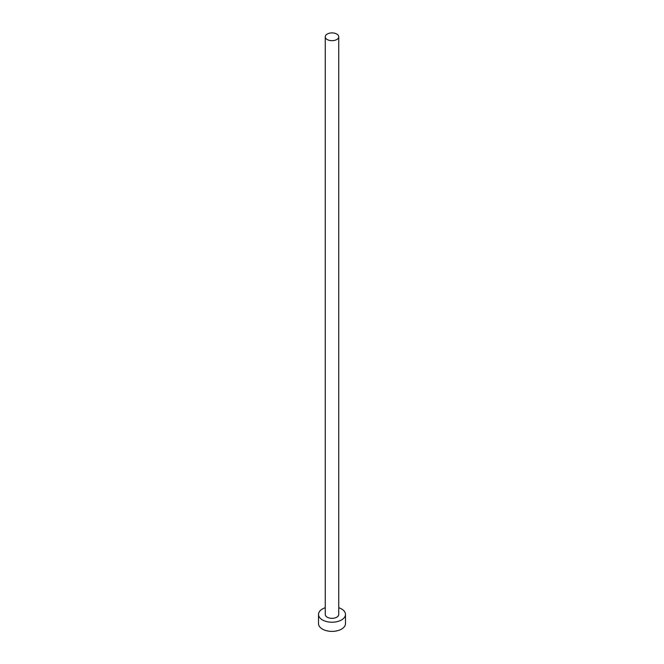 <?xml version="1.0" encoding="UTF-8"?>
<svg xmlns="http://www.w3.org/2000/svg" width="664" height="664" viewBox="0 0 664 664"><rect width="100%" height="100%" fill="white"/><g stroke="black" fill="none" stroke-linecap="round" stroke-linejoin="round"><path stroke-width="1" d="M327.236 39.541A6.74 3.893 0 0 0 334.581 40.388A6.74 3.893 0 0 0 338.74 36.794A6.74 3.893 0 0 0 336.764 34.047A6.74 3.893 0 0 0 329.419 33.2A6.74 3.893 0 0 0 325.26 36.794A6.74 3.893 0 0 0 327.236 39.541M325.26 36.794L325.26 614.441A6.74 3.893 0 0 0 327.236 617.196A6.74 3.893 0 0 0 334.581 618.035A6.74 3.893 0 0 0 338.74 614.441L338.74 36.794M325.26 607.709A13.479 7.777 0 0 0 318.521 614.441A13.479 7.777 0 0 0 322.472 619.944A13.479 7.777 0 0 0 337.154 621.629A13.479 7.777 0 0 0 345.479 614.441A13.479 7.777 0 0 0 341.528 608.938A13.479 7.777 0 0 0 338.74 607.709M318.521 614.441L318.521 623.612A13.479 7.777 0 0 0 322.472 629.115A13.479 7.777 0 0 0 337.154 630.8A13.479 7.777 0 0 0 345.479 623.612L345.479 614.441"/></g></svg>
